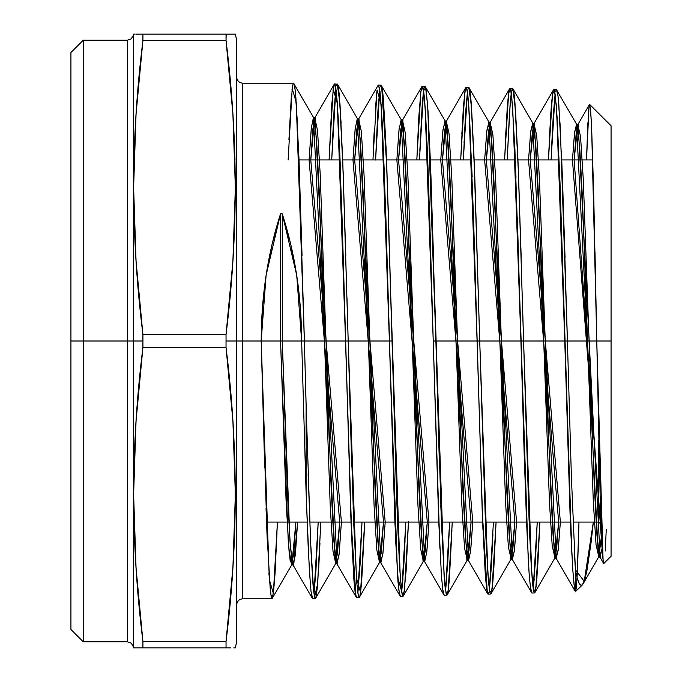 <?xml version="1.0" encoding="UTF-8"?>
<svg xmlns="http://www.w3.org/2000/svg" width="682" height="682" viewBox="0 0 682 682"><rect width="100%" height="100%" fill="white"/><g stroke="black" fill="none" stroke-linecap="round" stroke-linejoin="round"><path stroke-width="1.02" d="M303.2 297.719L304.368 341L301.64 341L306.107 492.933L306.107 405.73L304.368 341L345.544 341L351.025 522.429L353.762 577.961L355.143 592.59L356.507 597.5L354.947 591.081M364.631 522.071L361.494 582.999C360.701 592.573 359.925 597.381 359.15 597.432L358.357 595.821L356.797 583.093L353.668 522.344L348.187 341L389.388 341L395.654 540.698L398.791 589.956L400.351 596.375L399.567 594.772L397.998 582.061L394.869 521.619L385.816 215.512M412.09 341L413.786 341M434.698 298.46L444.067 575.514L446.122 593.843L448.168 590.527L452.26 522.071L449.182 580.911C448.389 590.382 447.605 595.147 446.838 595.181L445.252 588.796L444.485 580.936L441.356 520.758L435.875 341L477.076 341L482.558 520.025L485.294 574.849L486.675 589.257L488.031 594.124L490.682 594.056L489.881 592.453L488.321 579.828L485.968 538.797L479.719 341L520.92 341L526.402 519.207L529.138 573.877L530.519 588.165L531.883 592.999L530.323 586.699M537.646 568.038L539.888 522.071L536.862 578.83C536.078 588.208 535.293 592.914 534.518 592.931L532.94 586.597L532.165 578.771L529.82 537.936L523.563 341L564.764 341L570.749 530.818L572.744 569.41L574.082 584.917L575.412 591.635L575.412 569.76L571.405 477.272L567.407 341L596.767 341L600.117 494.535L601.814 543.375L602.675 557.271L603.826 563.477L602.675 557.271L601.814 543.375L600.117 494.535L596.767 341L603.118 561.431M134.235 647.9L142.922 647.9L142.922 641.421L139 604.678L136.059 567.936L134.235 531.193L133.612 494.45L134.235 457.707L136.059 420.965L139 384.222L142.922 347.479L142.922 341L133.34 341L133.34 35.379L133.34 646.621L131.2 643.126L127.338 641.762L83.204 641.762L83.204 341L70.928 341L70.928 629.486L70.928 52.514L70.928 341L83.204 341L70.928 341M310.489 586.179L308.298 549.76L306.107 492.933L306.107 405.73L304.368 341L261.18 341L266.108 275.221L280.558 213.798L282.254 213.798L296.713 275.221L301.64 341L282.254 341L287.736 499.394L290.472 547.919L293.217 564.952L291.512 564.952L293.712 553.954L295.903 522.071L291.887 564.628L289.057 551.184L286.218 503.572L280.558 341L261.18 341L269.296 579.504L273.363 593.451L277.421 522.071L275.068 573.187L273.516 592.308L271.982 598.796L270.43 592.385L266.96 533.307L261.18 341L242.792 341L242.792 83.204L242.792 341L226.04 341L226.04 334.521L142.922 334.521L142.922 341L127.338 341L127.338 40.238L127.338 341L83.204 341L83.204 641.762L70.928 629.486M136.042 647.9L135.172 647.9M138.617 647.9L137.9 647.9M235.35 34.1L234.727 34.1L235.35 34.1L236.654 40.238L236.654 641.762L236.654 341L226.04 341L226.04 347.479L229.962 384.222L232.903 420.965L234.727 457.707L235.35 494.45L234.727 531.193L232.903 567.936L229.962 604.678L226.04 641.421L226.04 647.9L142.922 647.9C130.654 647.9 130.654 647.9 142.922 647.9L142.785 647.9M142.709 647.9L141.404 647.9M230.917 647.9L229.578 647.9M233.756 647.9L234.736 647.9M229.953 647.9L226.04 647.9L229.953 647.9M127.338 641.762L127.338 40.238L83.204 40.238L83.204 341L127.338 341L127.338 641.762L127.338 159.929M611.072 534.347L611.072 125.769L611.072 556.231L611.072 341L596.767 341L593.681 193.091L591.635 127.423L594.414 224.497M590.629 110.1L591.635 127.423L590.629 110.1L589.615 104.38L611.072 125.769M587.858 122.726L586.511 159.929L588.745 109.103L589.615 104.38L590.118 105.753M566.222 298.946L567.407 341L611.072 341L564.764 341L561.192 217.618M291.512 564.952L288.776 547.919L286.031 499.394L280.558 341L242.792 341L242.792 598.796L271.973 598.796L291.887 564.628M534.228 578.89L533.205 588.523L535.464 560.63L537.246 522.071L535.404 561.61M522.378 298.767L523.563 341L520.92 341L517.348 217.072M539.888 522.071L535.805 588.668L533.767 591.439L531.721 572.974L523.563 341L529.044 519.19L531.09 563.204L533.136 588.089L533.827 591.72L534.518 592.931L534.85 592.649L554.96 557.867L552.215 545.932L549.479 502.787L538.516 195.7L535.779 144.703L533.034 123.57L530.792 130.961L528.541 159.929L530.596 132.615L532.651 123.237L554.577 558.2L556.614 548.967L558.66 522.071L554.96 557.867M492.958 533.836L491.168 569.112L489.361 589.632L491.62 561.559L492.958 533.836M473.837 151.788L479.719 341L477.076 341L473.504 216.561M493.018 579.879C492.233 589.308 491.449 594.031 490.673 594.056L491.458 592.47L493.018 579.879L496.078 522.071L493.811 568.984M446.539 581.004L445.517 590.731L447.776 562.548L449.626 522.071L447.716 563.537M433.522 256.841L430.393 160.909L428.04 111.498L430.947 175.845L435.875 341L433.232 341L438.705 520.698L441.45 575.847L442.831 590.365L444.195 595.25L442.635 588.881M444.195 595.25L446.838 595.181L445.252 588.796M402.985 578.379L401.672 591.84L403.676 567.936L405.807 522.071L401.707 591.524L397.597 576.853L389.388 341L392.031 341L388.442 215.384L385.756 140.944L383.412 99.487C382.628 89.947 381.843 85.165 381.067 85.131L401.502 120.194L399.175 128.395L396.856 159.929L398.987 130.117L401.118 119.862L423.045 561.576L425.167 551.457L427.282 522.071L423.42 561.243L420.683 549.061L417.938 505.174L406.983 193.304L404.238 141.575L401.502 120.194M390.846 298.068L400.24 576.699L402.286 595.002L404.341 591.541L408.45 522.071L406.114 571.047L403.761 594.713L402.985 596.307L402.201 594.695L401.417 589.896L399.661 567.825L396.719 500.162L392.031 341L389.388 341L385.876 217.302L382.346 124.252L379.993 91.456L378.433 85.062L377.649 86.682L378.425 85.062L381.076 85.131L381.954 87.211L384.639 118.012M347.002 297.804L348.187 341L392.031 341L397.512 521.508L399.558 566.162L401.613 591.405L402.295 595.071L402.985 596.307L403.318 596.034L423.42 561.243M358.851 583.144L357.828 592.948L360.087 564.474L361.997 522.071L360.036 565.48M364.64 522.071L360.531 592.419L356.405 577.739L348.187 341L345.544 341L341.963 214.736M357.573 591.03L358.357 595.821L359.474 597.159L379.576 562.369L376.839 550.101L374.094 505.976L363.131 192.512L360.394 140.535L357.658 119.069L355.305 127.543L352.961 159.929L355.117 129.29L357.274 118.736L379.201 562.701L381.349 552.292L383.489 522.071L379.576 562.369M548.541 157.695L550.672 114.457L553.025 91.141L553.801 89.564L554.585 91.132L555.37 95.864L557.126 117.568L560.067 184.225L571.908 555.174M551.738 144.55L553.307 114.567L555.122 94.031L553.307 114.567L551.09 159.929L555.131 94.065M511.807 90.092L512.6 88.507C513.376 88.549 514.16 93.281 514.944 102.701L518.635 177.286L523.563 341L567.407 341L562.48 178.045L558.788 103.698C557.995 94.338 557.211 89.649 556.435 89.632L576.878 124.695L574.662 131.814L572.445 159.929L574.466 133.45L576.495 124.363L598.421 557.075L601.498 536.325L598.805 556.734L596.068 544.892L593.323 501.986L582.36 196.493L579.623 145.743L576.878 124.695M574.449 587.654L572.744 569.41L570.084 514.399L564.764 341L520.92 341L512.745 108.6L510.699 89.93L508.653 92.82L504.578 159.929L507.212 107.722L508.593 93.289L509.957 88.438L510.861 90.51L511.747 96.665L514.884 148.659L528.209 558.856M507.331 156.971L510.247 102.65L511.278 92.922L509.463 113.519L507.22 159.929L510.051 105.199L511.466 91.857L512.881 88.711M496.078 522.071L491.986 589.64L489.932 592.624L487.894 574.142L479.719 341L477.076 341L468.884 107.091L466.838 88.703L464.792 91.831L460.7 159.929L463.376 106.597L465.431 88.532L466.113 87.313L467.008 89.385L467.912 95.616L469.693 119.921L473.555 218.325L482.2 510.733L487.323 592.794M464.05 142.777L465.618 112.496L467.434 91.814L465.618 112.496L463.342 159.929L467.443 91.865M527.587 546.606L524.347 459.856L520.92 341L479.719 341L474.791 176.595L471.1 101.567C470.307 92.13 469.523 87.398 468.747 87.381L489.19 122.445L486.922 130.109L484.646 159.929L486.726 131.779L488.806 122.112L510.733 559.325L512.796 549.794L514.867 522.071L511.116 558.993L508.371 546.981L505.635 503.58L494.672 194.899L491.935 143.663L489.19 122.445M419.524 105.608L416.821 159.929L418.85 116.272L420.905 91.09L422.26 86.188L423.172 88.268L424.068 94.5L425.858 118.975L428.535 182.111L433.232 341L429.651 215.827M423.846 92.564L422.26 86.188L425.236 86.537L445.346 121.319L443.044 129.248L440.751 159.929L442.857 130.953L444.962 120.987L466.889 560.451L468.986 550.63L471.074 522.071L467.272 560.118L464.527 548.021L461.791 504.382L450.828 194.106L448.083 142.623L445.346 121.319M419.814 151.123L422.167 105.684L419.814 151.123M423.334 92.641L422.167 105.684L423.334 92.641M425.687 87.859L424.912 86.256L426.463 92.616L425.687 87.859M428.04 111.498L426.463 92.616L428.04 111.498M482.95 529.744L477.076 341L433.232 341L439.89 548.362M376.865 91.473L375.296 110.45L376.865 91.473M373.156 154.592L374.128 132.24M377.939 110.45L375.586 160.023L377.64 115.352L379.755 89.606L377.939 110.45M331.836 103.536L329.074 159.929L331.836 103.536L333.899 85.19L334.581 83.937L335.476 86.026L336.371 92.292L338.161 116.895L342.023 216.526L350.761 515.362L355.961 596.724M336.149 90.331L334.581 83.937L337.547 84.278L357.658 119.069M332.518 140.117L334.095 109.444L335.911 88.498L334.095 109.444L331.716 159.929L335.911 88.549M298.58 148.71L304.368 341L348.187 341L343.259 174.413L339.568 98.387C338.775 88.822 337.991 84.022 337.223 84.005L338.784 90.45L341.128 123.391M314.564 597.142L317.693 583.494L320.821 522.071L317.445 586.418L316.184 596.477L315.306 598.557L313.66 591.575L310.523 540.638L306.107 405.73L306.107 492.933L301.64 341L306.107 492.933L309.372 570.689L311.035 591.584L312.68 598.574M313.984 594.039L318.187 522.071L315.962 570.374L313.984 594.039M236.654 77.066C237.038 80.774 239.084 82.82 242.792 83.204L242.792 341L226.04 341L226.04 347.479L232.903 420.965L235.35 494.45L232.903 567.936L226.04 641.421L142.922 641.421L136.059 567.936L133.612 494.45L136.059 420.965L142.922 347.479L226.04 347.479C238.308 445.457 238.308 543.443 226.04 641.421L226.04 647.9L142.922 647.9L142.922 641.421C130.654 543.443 130.654 445.457 142.922 347.479L142.922 341L133.34 341L133.34 646.621L133.34 341L83.204 341L83.204 40.238L70.928 52.514M302.049 255.605L298.972 158.591L295.886 97.654C295.101 88.055 294.334 83.238 293.575 83.204L313.805 117.935L311.435 126.69L309.074 159.929L311.256 128.455L313.43 117.611L335.356 563.826L337.53 553.128L339.696 522.071L335.732 563.503L332.995 551.141L330.25 506.769L319.287 191.71L316.55 139.495L313.805 117.935M577.057 577.458L578.984 522.071L577.194 574.909L576.307 588.063L575.412 591.635L582.3 585.003L581.183 585.548L579.24 583.758L577.322 578.455L575.412 569.76L577.322 578.455L579.24 583.758M555.89 557.867L558.123 550.613L560.357 522.071L558.319 548.967L556.273 558.2L534.356 123.237L532.301 132.615L530.246 159.929L533.972 123.57L536.708 135.539L539.453 178.761L550.408 485.857L553.153 536.768L555.89 557.867L575.412 591.635L575.412 569.76L574.576 555.77M548.447 159.929L552.531 93.741L554.568 91.09L556.606 109.58L564.764 341L567.407 341L571.405 477.272L575.412 569.76L584.227 581.345L593.34 522.071L591.072 542.727L587.066 570.007L585.079 578.643L582.3 585.003M234.727 34.1L142.922 34.1L142.922 40.579L226.04 40.579L226.04 34.1L142.922 34.1L142.922 40.579L226.04 40.579L226.177 34.1M134.235 150.807L136.059 114.065L139 77.322L142.922 40.579L226.04 40.579L229.962 77.322L232.903 114.065L234.727 150.807L235.35 187.55L234.727 224.293L232.903 261.036L229.962 297.778L226.04 334.521L142.922 334.521L142.922 347.479L226.04 347.479L226.04 334.521L142.922 334.521L139 297.778L136.059 261.036L134.235 224.293L133.612 187.55L133.97 159.929M235 159.929L232.903 114.065L226.04 40.579L226.04 34.1L233.79 34.1M230.158 34.1L231.062 34.1M226.254 34.1L227.558 34.1M226.04 341L226.04 334.521L232.903 261.036L235.35 187.55L232.903 114.065L229.962 77.322M236.654 40.238L236.654 341L242.792 341L242.792 598.796L242.792 341L261.18 341L264.701 467.63M138.045 34.1L139.384 34.1M134.235 34.1L135.207 34.1M226.04 34.1C238.308 34.1 238.308 34.1 226.04 34.1L136.068 34.1M133.612 34.1L133.34 341L127.338 341L127.338 522.071M142.922 641.421L226.04 641.421L226.04 647.9L142.922 647.9L142.922 641.421L226.04 641.421L232.903 567.936M142.922 341L142.922 334.521L136.059 261.036L133.612 187.55L136.059 114.065L142.922 40.579L136.059 114.065M601.047 524.322L598.796 522.071L598.796 440.154L598.796 522.071L598.796 440.154L598.796 522.071L573.033 522.071M297.608 522.071L293.772 564.236L291.845 560.664L289.927 540.613L282.254 341L280.558 341L280.558 213.798C267.762 253.303 261.3 295.707 261.18 341L262.417 307.838L266.108 275.221L272.186 243.704L280.558 213.798L282.254 213.798L282.254 341L282.254 213.798L290.626 243.704L296.713 275.221L300.404 307.838L301.64 341L282.254 341L287.548 495.098L290.191 544.313L292.842 564.628L295.221 555.728L297.608 522.071L295.408 553.954L293.217 564.952M337.061 563.826L315.135 117.611L312.953 128.455L310.77 159.929L314.76 117.935L317.505 130.33L320.242 174.78L331.205 489.838L333.941 541.977L336.678 563.503L339.039 554.875L341.401 522.071L339.227 553.128L337.061 563.826L335.356 563.826M380.897 562.701L358.979 118.736L356.822 129.29L354.666 159.929L358.604 119.069L361.341 131.37L364.086 175.572L375.04 489.045L377.785 540.937L380.522 562.369L382.858 554.023L385.194 522.071L383.045 552.292L380.897 562.701L379.201 562.701M424.741 561.576L402.823 119.862L400.692 130.117L398.561 159.929L402.448 120.194L405.185 132.419L407.921 176.374L418.884 488.244L421.629 539.897L424.366 561.243L426.676 553.17L428.987 522.071L426.864 551.457L424.741 561.576L423.045 561.576M468.585 560.451L446.667 120.987L444.562 130.953L442.456 159.929L446.284 121.319L449.029 133.459L451.765 177.167L462.728 487.451L465.465 538.857L468.21 560.118L470.495 552.318L472.779 522.071L470.682 550.63L468.585 560.451L466.889 560.451M512.429 559.325L490.511 122.112L488.431 131.779L486.351 159.929L490.128 122.445L492.864 134.499L495.609 177.968L506.573 486.65L509.309 537.817L512.046 558.993L514.305 551.465L516.572 522.071L514.501 549.794L512.429 559.325L510.733 559.325M600.117 557.075L578.2 124.363L576.171 133.45L574.142 159.929L577.807 124.695L580.553 136.579L583.289 179.562L594.252 485.055L596.989 535.728L599.734 556.734L602.087 548.567L600.117 557.075L598.421 557.075M606.255 529.53L605.249 551.013M596.179 310.677L595.002 252.042M588.617 110.527L589.487 104.499L577.807 124.695M578.907 524.952L577.722 562.71M576.955 579.385L576.188 589.129M559.845 177.959L556.154 103.69M554.978 93.102L553.801 89.564L556.444 89.632L557.995 95.915L560.348 128.122M553.025 91.141L551.457 103.647L549.504 135.931M531.824 592.999L512.046 558.993M529.539 578.924L528.746 568.063M516.001 177.277L512.301 102.573M511.142 92.002L509.948 88.438L508.397 94.764L505.66 135.036M488.824 592.547L488.031 594.124L487.707 593.843L468.21 560.118M488.031 594.124L486.471 587.756L484.126 555.284M472.157 176.51L468.466 101.567M467.289 90.885L466.113 87.313L464.553 93.681L461.816 134.081M444.135 595.241L424.366 561.243M441.842 580.962L441.058 570.024M428.313 175.82L426.966 141.685M425.398 111.388L424.613 100.433M422.26 86.188L420.709 92.59M405.048 540.647L403.872 564.56M400.3 596.375L380.522 562.369M384.469 175.078L380.778 99.436M379.61 88.669L378.425 85.062M356.447 597.492L336.678 563.503M354.154 583.076L353.378 572.113M352.202 550.169L345.544 341L304.368 341L307.13 441.101M340.616 174.157L339.278 139.955M337.709 109.316L336.934 98.327M334.581 83.937L333.021 90.408M312.126 597.867L311.589 595.539M266.031 508.32L267.344 542.633M268.896 573.332L271.206 597.193L271.982 598.796L272.749 597.151L274.684 579.112L276.994 533.145M288.938 139.426L291.257 97.671M292.015 89.692L292.791 84.841M242.792 83.204L293.575 83.204L295.101 89.623L297.412 122.607M308.128 474.348L311.145 554.432L313.047 585.224L314.931 598.208L315.621 598.284L335.732 563.503M314.931 598.208L316.184 596.477L317.445 586.418M318.707 568.49L319.969 543.025M336.431 85.617L337.223 84.005M342.304 149.273L345.834 256.125M372.952 159.929L377.061 89.947L381.17 104.619L389.388 341L348.187 341L351.759 466.923M353.106 507.297L356.797 583.093M359.925 595.812L360.701 591.013M361.784 579.299L364.239 532.113M380.377 86.358L381.067 85.131M385.986 146.136L389.678 256.5M403.761 594.713L406.114 571.047L408.467 521.559M424.221 87.492L424.912 86.256M490.673 594.056L489.983 592.828L488.619 583.161L485.874 536.546L479.719 341L435.875 341L439.447 465.84M440.785 505.729L444.485 580.936M447.605 593.596L448.389 588.813M449.472 577.262L451.919 530.545M467.963 88.975L468.747 87.381L469.531 88.958L470.307 93.732L472.66 126.247M509.957 88.438L512.924 88.788L533.034 123.57M512.6 88.507L514.151 94.824L516.504 127.184M517.689 152.751L521.21 257.6M531.883 592.999L534.526 592.931L535.293 591.362L536.862 578.83M555.651 91.218L556.435 89.632M561.533 153.569L565.054 257.958M581.183 585.548L583.127 583.852L585.079 578.643L587.066 570.007L593.093 524.577M598.805 556.734L583.127 583.852M280.558 213.798L280.558 341L282.254 341L282.254 213.798L280.558 213.798L280.558 341L288.23 540.613L290.148 560.664L292.067 564.236L295.903 522.071M468.79 87.381L471.518 106.989L474.254 162.052L479.719 341L523.563 341L518.226 166.135L515.558 110.816L512.89 88.72M83.204 497.519L83.204 184.481M226.109 640.841L232.903 567.501M586.511 159.929L589.035 106.528L590.305 107.006L591.584 126.204L596.767 341M288.128 159.929L292.194 88.524L296.252 102.496L304.368 341L301.64 341C301.512 295.707 295.05 253.303 282.254 213.798M575.412 591.635L575.412 569.76M533.196 588.498L537.246 522.071M489.352 589.589L493.436 522.071M419.464 159.929L423.565 90.953L425.628 87.577L427.674 105.949L435.875 341L433.232 341L425.022 105.761L422.968 87.484L420.922 90.953L416.821 159.929M445.517 590.706L449.626 522.071M337.266 84.005L339.994 103.979L342.722 159.784L348.187 341L345.544 341L337.309 103.297L333.191 89.137L329.074 159.929M357.82 592.914L361.997 522.071M567.407 341L560.22 125.795M392.031 341L386.83 167.619L381.647 86.017M379.755 89.649L375.594 159.929M316.226 565.608L318.187 522.071M142.922 34.1L142.922 40.579C130.654 138.557 130.654 236.543 142.922 334.521M142.922 347.479L226.04 347.479M226.04 40.579C238.308 138.557 238.308 236.543 226.04 334.521M310.77 159.929L341.401 522.071M354.666 159.929L385.194 522.071M398.561 159.929L428.987 522.071M442.456 159.929L472.779 522.071M486.351 159.929L516.572 522.071M530.246 159.929L560.357 522.071M574.142 159.929L602.087 548.567M601.498 536.325L572.445 159.929M558.66 522.071L528.541 159.929M514.867 522.071L484.646 159.929M471.074 522.071L440.751 159.929M427.282 522.071L396.856 159.929M383.489 522.071L352.961 159.929M339.696 522.071L309.074 159.929M592.794 159.929L561.789 159.929M559.155 159.929L517.979 159.929M515.345 159.929L474.169 159.929M471.526 159.929L430.351 159.929M427.716 159.929L386.541 159.929M383.906 159.929L342.731 159.929M340.088 159.929L299.014 159.929M133.34 35.379L131.2 38.874L127.338 40.238M133.612 647.9L133.34 646.621M235.35 647.9L236.654 641.762M603.826 563.477L611.072 556.231M400.351 596.375L402.994 596.307M356.507 597.5L359.15 597.432M466.113 87.313L468.756 87.381M312.671 598.626L315.306 598.557M242.792 598.796C239.084 599.18 237.038 601.226 236.654 604.934M570.391 522.071L529.155 522.071M526.513 522.071L485.277 522.071M482.634 522.071L441.407 522.071M438.765 522.071L397.529 522.071M394.887 522.071L353.66 522.071M351.008 522.071L309.781 522.071M307.139 522.071L266.534 522.071M292.842 564.628L312.339 598.353M314.76 117.935L334.257 84.21M358.604 119.069L378.101 85.335M402.448 120.194L421.945 86.469M446.284 121.319L465.78 87.594M490.128 122.445L509.624 88.72M533.972 123.57L553.469 89.845M599.734 556.734L603.579 563.392M447.162 594.9L467.272 560.118M491.006 593.775L511.116 558.993M315.135 117.611L313.43 117.611M358.979 118.736L357.274 118.736M402.823 119.862L401.118 119.862M446.667 120.987L444.962 120.987M490.511 122.112L488.806 122.112M534.356 123.237L532.651 123.237M556.273 558.2L554.577 558.2M578.2 124.363L576.495 124.363"/></g></svg>

